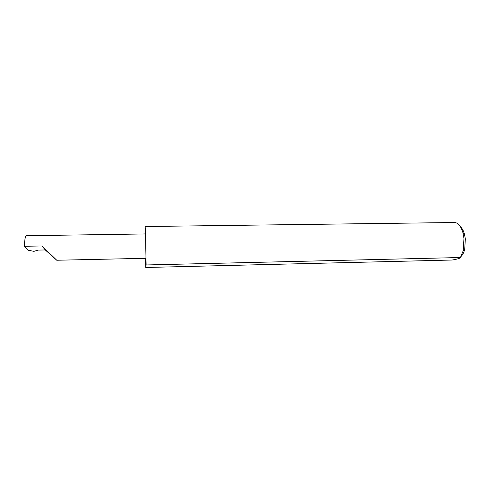 <?xml version="1.0" encoding="UTF-8"?>
<svg xmlns="http://www.w3.org/2000/svg" width="490" height="490" viewBox="0 0 490 490"><rect width="100%" height="100%" fill="white"/><g stroke="black" fill="none" stroke-linecap="round" stroke-linejoin="round"><path stroke-width="0.73" d="M145.377 258.31L145.787 267.485L452.172 260.025C457.341 259.155 460.092 258.322 460.429 257.526L146.136 264.961L145.487 233.938L26.24 235.733C25.21 236.217 24.629 239.726 24.5 246.274L28.475 250.292L33.957 251.339L38.232 250.072L45.3 249.961L56.767 260.245L41.993 245.962L45.3 249.961M460.429 257.526L463.221 250.696L463.963 238.434L462.879 232.536C460.894 226.049 458.113 222.705 454.524 222.515L145.163 226.521L145.934 244.106L145.94 258.297L56.767 260.245M460.539 226.882C462.199 228.371 463.497 230.747 464.434 234L465.341 238.93L464.716 249.177C463.908 252.466 462.701 254.886 461.09 256.435M145.163 226.521L144.967 233.951M146.136 264.961L145.787 267.485M24.5 246.274L41.993 245.962M464.716 249.177L463.221 250.696M464.434 234L462.879 232.536"/></g></svg>

